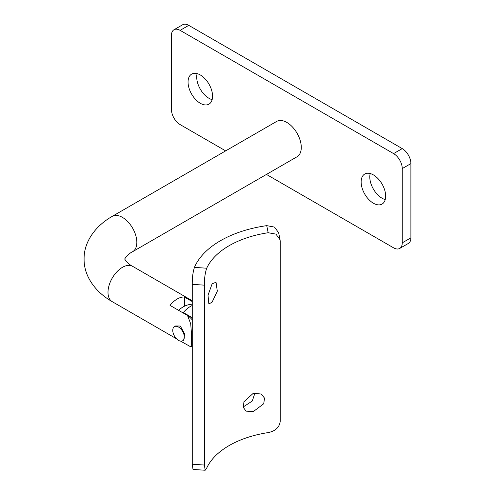 <?xml version="1.0" encoding="UTF-8"?>
<svg xmlns="http://www.w3.org/2000/svg" width="495" height="495" viewBox="0 0 495 495"><rect width="100%" height="100%" fill="white"/><g stroke="black" fill="none" stroke-linecap="round" stroke-linejoin="round"><path stroke-width="0.74" d="M181.943 312.265A18.476 10.667 60 0 1 183.354 312.562A20.4 11.775 -60 0 1 190.278 306.516A20.4 11.775 -60 0 1 192.258 305.533M183.354 312.562L192.258 317.697M192.258 346.921L191.701 346.599M178.528 340.374A8.161 4.709 -120 0 0 182.612 340.777A8.161 4.709 -120 0 0 183.862 334.236A8.161 4.709 -120 0 0 178.528 327.046A8.161 4.709 -120 0 0 174.45 326.644A8.161 4.709 -120 0 0 173.201 333.185A8.161 4.709 -120 0 0 178.528 340.374M182.612 340.777L183.775 340.102L184.604 333.791L180.31 326.019L175.614 325.97L174.45 326.644M132.623 251.695A20.4 11.775 60 0 0 136.843 242.358A20.4 11.775 60 0 0 122.42 217.373A20.4 11.775 60 0 0 112.223 216.365L276.656 121.43A20.4 11.775 60 0 1 286.853 122.438A20.4 11.775 60 0 1 300.18 140.413A20.4 11.775 60 0 1 297.056 156.76L132.623 251.695C128.081 253.706 123.849 259.745 124.895 259.009L124.895 259.009C123.849 258.279 128.081 264.318 132.623 266.329L192.258 300.762M197.128 73.619A17.337 10.011 -120 0 0 208.964 98.288A17.337 10.011 -120 0 0 212.151 99.644M200.308 74.968A17.337 10.011 -120 0 0 191.639 74.114A17.337 10.011 -120 0 0 188.985 88.005A17.337 10.011 -120 0 0 200.308 103.282A17.337 10.011 -120 0 0 208.983 104.142A17.337 10.011 -120 0 0 211.637 90.251A17.337 10.011 -120 0 0 200.308 74.968M370.217 173.547A17.337 10.011 -120 0 0 382.053 198.223A17.337 10.011 -120 0 0 385.24 199.572M373.397 174.902A17.337 10.011 -120 0 0 364.728 174.042A17.337 10.011 -120 0 0 362.074 187.939A17.337 10.011 -120 0 0 373.397 203.216A17.337 10.011 -120 0 0 382.072 204.076A17.337 10.011 -120 0 0 384.726 190.179A17.337 10.011 -120 0 0 373.397 174.902M184.443 306.219L184.443 297.05A20.4 11.775 -60 0 0 177.235 298.986A20.4 11.775 -60 0 0 170.02 305.378L187.518 315.482L190.711 323.817L191.534 334.304L191.615 343.474L191.033 346.983L180.57 341.123M184.443 297.05L192.258 301.566M187.518 315.482A17.746 10.246 60 0 1 192.258 319.881M266.452 174.426L393.593 247.834A12.239 7.066 -120 0 0 399.713 248.44A12.239 7.066 -120 0 0 402.249 242.835L402.249 168.591A12.239 7.066 -120 0 0 393.593 153.605L180.118 30.35A12.239 7.066 -120 0 0 173.999 29.75A12.239 7.066 -120 0 0 171.462 35.349L171.462 109.593A12.239 7.066 -120 0 0 180.118 124.585L225.652 150.876M399.713 248.44L408.369 243.441A12.239 7.066 -120 0 0 410.9 237.841L410.9 163.597A12.239 7.066 -120 0 0 402.249 148.605L188.768 25.356A12.239 7.066 -120 0 0 182.649 24.75L173.999 29.75M254.999 392.919L252.289 401.012L244.214 406.308M253.329 411.574L263.717 403.747L264.534 398.159L261.267 394.039L253.329 393.253L243.942 401.761L243.323 407.36L246.015 411.141L253.329 411.574M212.132 302.111L217.311 291.159L216.037 282.249L212.132 283.79L208.018 295.23L208.853 304.01L212.132 302.111M204.416 465.046L205.165 470.25L206.706 468.078A86.489 49.933 180 0 1 268.179 432.593C275.443 431.083 279.465 427.309 280.232 421.276L280.232 241.393L280.071 239.778L275.95 234.123L268.179 232.724L266.737 225.646A98.728 56.999 0 0 0 194.442 267.38L206.706 268.216C205.085 272.98 204.317 278.629 204.416 285.163L204.416 465.046L192.258 464.223L192.994 469.427L205.165 470.25M206.706 268.216A86.489 49.933 180 0 1 268.179 232.724M204.416 285.163L192.258 284.34L192.258 464.223M192.258 284.34C192.184 277.837 192.908 272.182 194.442 267.38M266.737 225.646L274.515 227.094L278.642 232.761L280.071 239.778M112.223 216.365C94.304 226.599 83.797 242.884 84.1 259.009C83.791 275.109 94.279 291.406 112.223 301.659A20.4 11.775 -60 0 1 107.997 292.322A20.4 11.775 -60 0 1 122.42 267.337A20.4 11.775 -60 0 1 132.623 266.329M402.249 242.835L410.9 237.841M402.249 168.591L410.9 163.597M393.593 153.605L402.249 148.605M180.118 30.35L188.768 25.356M192.258 304.178A20.908 20.908 0 0 0 178.652 310.359M112.223 301.659L176.492 338.766M191.033 346.983L192.258 346.277"/></g></svg>
